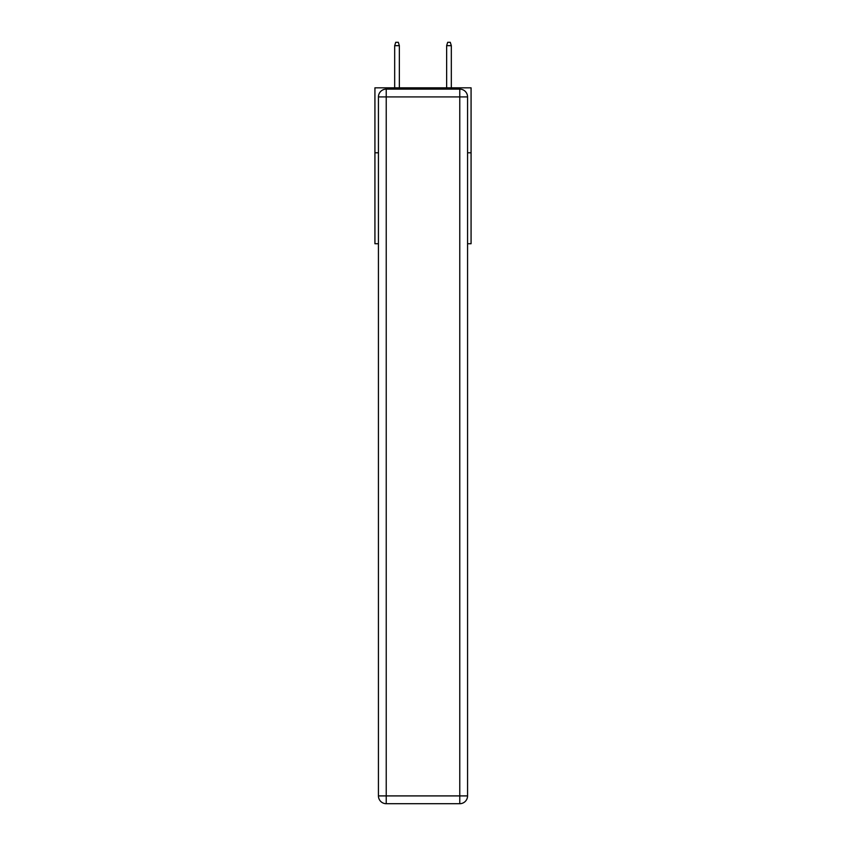 <?xml version="1.0" encoding="UTF-8"?>
<svg xmlns="http://www.w3.org/2000/svg" width="846" height="846" viewBox="0 0 846 846"><rect width="100%" height="100%" fill="white"/><g stroke="black" fill="none" stroke-linecap="round" stroke-linejoin="round"><path stroke-width="1.27" d="M378.437 152.788L374.926 152.788L374.926 87.825L471.074 87.825L471.074 243.733L467.563 243.733M374.926 152.788L374.926 243.733L378.437 243.733M471.074 152.788L467.563 152.788M386.231 89.126L459.769 89.126A7.794 7.794 0 0 1 467.563 96.92L467.563 795.906A7.794 7.794 0 0 1 459.769 803.7L386.231 803.7L386.231 795.906L459.769 795.906L459.769 96.92L386.231 96.92L386.231 795.906L378.437 795.906L378.437 96.92L386.231 96.92L386.231 89.126A7.794 7.794 0 0 0 378.437 96.92A7.794 7.794 0 0 1 386.231 89.126M378.437 795.906A7.794 7.794 0 0 0 386.231 803.7A7.794 7.794 0 0 1 378.437 795.906M399.354 87.825L399.354 45.673L394.68 45.673L394.68 87.825M394.68 45.673L395.717 42.3L398.318 42.3L399.354 45.673M446.646 45.673L447.682 42.3L450.284 42.3L451.32 45.673L446.646 45.673L446.646 87.825M451.32 45.673L451.32 87.825M459.769 803.7A7.794 7.794 0 0 0 467.563 795.906L459.769 795.906L459.769 803.7M467.563 96.92A7.794 7.794 0 0 0 459.769 89.126L459.769 96.92L467.563 96.92"/></g></svg>
